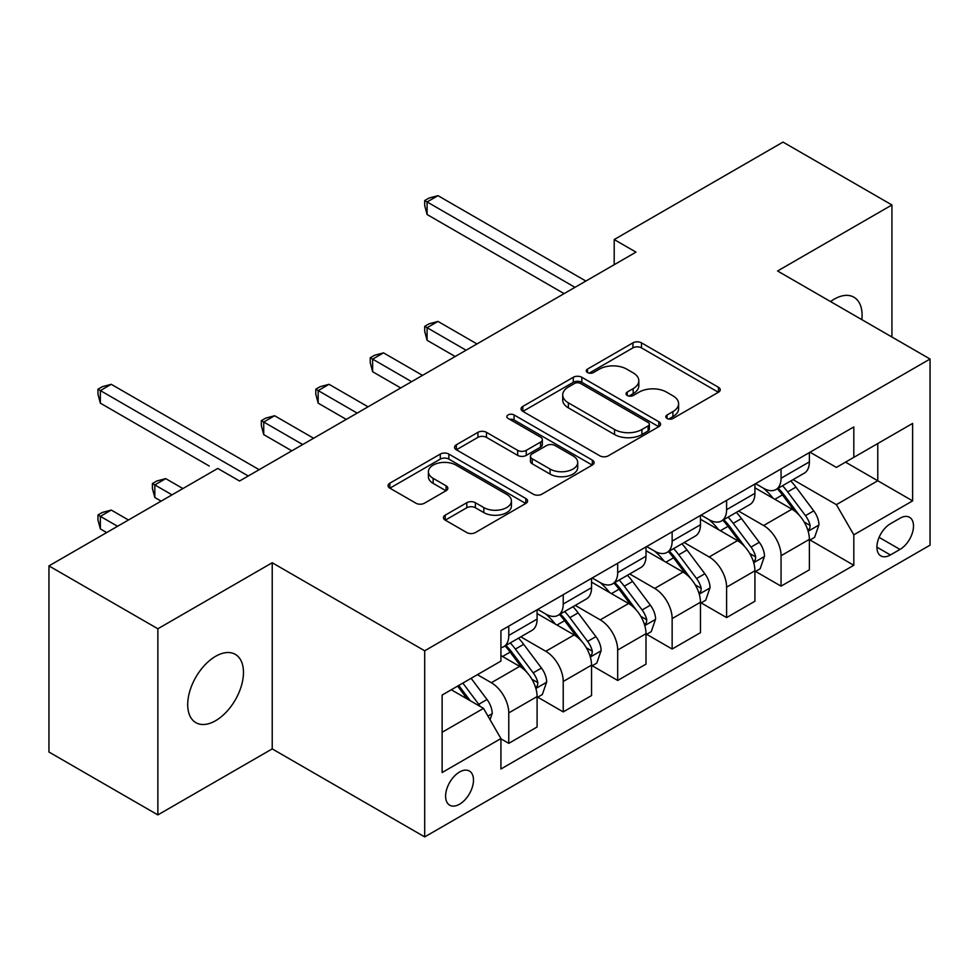 <?xml version="1.0" encoding="UTF-8"?>
<svg xmlns="http://www.w3.org/2000/svg" width="979" height="979" viewBox="0 0 979 979"><rect width="100%" height="100%" fill="white"/><g stroke="black" fill="none" stroke-linecap="round" stroke-linejoin="round"><path stroke-width="1.47" d="M667.042 418.449A4.234 2.447 0 0 0 673.026 418.449L718.464 392.224A6.045 3.488 0 0 0 720.238 389.752A6.045 3.488 0 0 0 718.464 387.28L641.49 342.846A6.045 3.488 0 0 0 632.936 342.846L587.498 369.083A4.234 2.447 0 0 0 586.262 370.808A4.234 2.447 0 0 0 587.498 372.534A4.234 2.447 0 0 0 593.494 372.534L599.368 369.144A19.347 11.173 0 0 1 626.744 369.144L633.156 372.84A19.347 11.173 0 0 1 638.822 380.745A19.347 11.173 0 0 1 633.156 388.639L627.27 392.041A4.234 2.447 0 0 0 626.034 393.766A4.234 2.447 0 0 0 627.27 395.492A4.234 2.447 0 0 0 633.254 395.492L639.14 392.102A19.347 11.173 0 0 1 666.503 392.102L672.916 395.797A19.347 11.173 0 0 1 678.594 403.703A19.347 11.173 0 0 1 672.916 411.608L667.042 414.998A4.234 2.447 0 0 0 665.806 416.724A4.234 2.447 0 0 0 667.042 418.449L667.042 414.998M215.588 720.715A39.429 22.762 120 0 0 241.348 685.961A39.429 22.762 120 0 0 235.303 654.364A39.429 22.762 120 0 0 215.588 656.322A39.429 22.762 120 0 0 189.828 691.064A39.429 22.762 120 0 0 195.873 722.661A39.429 22.762 120 0 0 215.588 720.715M861.85 319.643A39.429 22.762 120 0 0 853.921 297.212A39.429 22.762 120 0 0 834.206 299.158A39.429 22.762 120 0 0 830.535 301.569M459.555 804.212A19.715 11.381 120 0 0 472.429 786.847A19.715 11.381 120 0 0 469.406 771.048A19.715 11.381 120 0 0 459.555 772.015A19.715 11.381 120 0 0 446.669 789.392A19.715 11.381 120 0 0 449.691 805.191A19.715 11.381 120 0 0 459.555 804.212M445.212 515.174A6.045 3.488 0 0 0 443.438 517.634A6.045 3.488 0 0 0 445.212 520.106L466.812 532.576A6.045 3.488 0 0 0 475.366 532.576L525.821 503.439A6.045 3.488 0 0 0 527.595 500.979A6.045 3.488 0 0 0 525.821 498.507L448.847 454.072A6.045 3.488 0 0 0 440.293 454.072L389.838 483.198A6.045 3.488 0 0 0 388.063 485.67A6.045 3.488 0 0 0 389.838 488.142L415.916 503.194A6.045 3.488 0 0 0 424.47 503.194L446.069 490.724A6.045 3.488 0 0 0 447.844 488.264A6.045 3.488 0 0 0 446.069 485.792L433.134 478.327A16.178 9.337 0 0 1 428.398 471.719A16.178 9.337 0 0 1 438.384 463.091A16.178 9.337 0 0 1 456.006 465.111L506.681 494.371A16.178 9.337 0 0 1 511.417 500.979A16.178 9.337 0 0 1 501.432 509.606A16.178 9.337 0 0 1 483.81 507.575L475.366 502.704A6.045 3.488 0 0 0 466.812 502.704L445.212 515.174L445.212 520.106M272.223 562.754L157.864 628.775L48.95 565.899L48.95 752.019L157.864 814.907L272.223 748.886L424.702 836.91L424.702 650.79L272.223 562.754L272.223 748.886M891.93 337.021L891.93 204.966L777.571 270.987L930.05 359.024L424.702 650.79M891.93 204.966L783.016 142.09L614.2 239.549L614.2 264.697M48.95 565.899L217.766 468.439L239.549 481.007L635.983 252.129L614.2 239.549M599.797 455.798A6.045 3.488 0 0 0 608.351 455.798L658.806 426.66A6.045 3.488 0 0 0 660.58 424.188A6.045 3.488 0 0 0 658.806 421.729L581.832 377.282A6.045 3.488 0 0 0 573.29 377.282L522.823 406.42A6.045 3.488 0 0 0 521.061 408.892A6.045 3.488 0 0 0 522.823 411.351L599.797 455.798M509.765 419.367A4.234 2.447 0 0 1 514.061 419.967L514.061 414.937L592.319 460.118A6.045 3.488 0 0 1 594.082 462.59A6.045 3.488 0 0 1 592.319 465.049L541.852 494.187A6.045 3.488 0 0 1 533.298 494.187L456.336 449.753L456.336 444.809A6.045 3.488 0 0 0 454.562 447.281A6.045 3.488 0 0 0 456.336 449.753M456.336 444.809L477.923 432.339A6.045 3.488 0 0 1 486.477 432.339L517.695 450.364A6.045 3.488 0 0 0 526.249 450.364L540.567 442.092A6.045 3.488 0 0 0 542.342 439.62A6.045 3.488 0 0 0 540.567 437.16L508.077 418.388A4.234 2.447 0 0 1 506.828 416.662A4.234 2.447 0 0 1 509.447 414.411A4.234 2.447 0 0 1 514.061 414.937M899.995 518.234L890.4 523.765A19.103 11.026 120 0 0 877.93 540.604A19.103 11.026 120 0 0 880.855 555.901A19.103 11.026 120 0 0 890.4 554.958L899.995 549.427A19.103 11.026 120 0 0 912.465 532.6A19.103 11.026 120 0 0 909.54 517.291A19.103 11.026 120 0 0 899.995 518.234M424.702 836.91L930.05 545.156L930.05 359.024M810.025 452.212L836.384 467.424L853.81 457.364L853.81 426.93L500.93 630.66L500.93 661.094L442.129 695.053L442.129 772.529L500.93 738.57L500.93 769.004L853.81 565.275L853.81 534.84L836.384 504.65L793.063 479.649M853.81 457.364L912.624 423.417L912.624 500.881L853.81 534.84M157.864 628.775L157.864 814.907M845.538 462.149L877.771 480.762L877.771 443.536L912.624 423.417M836.384 504.65L877.771 480.762L912.624 500.881M442.129 732.28L483.516 708.38L451.27 689.767M500.93 738.815L508.774 743.342L508.774 712.908A24.646 14.232 -120 0 0 491.348 682.73L477.409 674.678M508.774 743.342L537.092 726.993L537.092 696.558A24.646 14.232 -120 0 0 519.665 666.381L500.93 655.563M537.752 697.195L563.231 711.904L563.231 681.47A24.646 14.232 -120 0 0 545.805 651.292L520.791 636.839M563.231 711.904L591.549 695.555L591.549 665.12A24.646 14.232 -120 0 0 574.122 634.943L537.092 613.564M592.209 665.757L617.688 680.466L617.688 650.032A24.646 14.232 -120 0 0 600.262 619.854L575.248 605.401M617.688 680.466L646.005 664.117L646.005 633.682A24.646 14.232 -120 0 0 628.579 603.505L591.549 582.126M646.666 634.319L672.145 649.028L672.145 618.593A24.646 14.232 -120 0 0 654.718 588.416L629.705 573.963M672.145 649.028L700.462 632.679L700.462 602.244A24.646 14.232 -120 0 0 683.036 572.066L646.005 550.688M701.111 602.868L726.602 617.59L726.602 587.155A24.646 14.232 -120 0 0 709.175 556.965L684.15 542.525M726.602 617.59L754.919 601.241L754.919 570.806A24.646 14.232 -120 0 0 737.493 540.616L700.462 519.237M755.568 571.43L781.058 586.152L781.058 555.717A24.646 14.232 -120 0 0 763.632 525.527L738.607 511.087M781.058 586.152L809.376 569.802L809.376 539.368A24.646 14.232 -120 0 0 791.95 509.178L754.919 487.799M755.568 483.65L763.632 488.301A24.646 14.232 -120 0 0 775.955 489.524A24.646 14.232 -120 0 0 781.058 478.241L781.058 468.941M701.111 515.089L709.175 519.739A24.646 14.232 -120 0 0 721.499 520.963A24.646 14.232 -120 0 0 726.602 509.68L726.602 500.379M646.654 546.527L654.718 551.189A24.646 14.232 -120 0 0 667.042 552.401A24.646 14.232 -120 0 0 672.145 541.118L672.145 531.817M592.209 577.977L600.262 582.627A24.646 14.232 -120 0 0 612.585 583.851A24.646 14.232 -120 0 0 617.688 572.568L617.688 563.255M537.752 609.415L545.805 614.066A24.646 14.232 -120 0 0 558.128 615.289A24.646 14.232 -120 0 0 563.231 604.006L563.231 594.694M810.025 539.992L853.81 565.275M775.955 489.524L804.273 473.175A24.646 14.232 -120 0 0 809.376 461.892L809.376 452.592M721.499 520.963L749.816 504.613A24.646 14.232 -120 0 0 754.919 493.33L754.919 484.03M667.042 552.401L695.359 536.051A24.646 14.232 -120 0 0 700.462 524.781L700.462 515.468M612.585 583.851L640.902 567.502A24.646 14.232 -120 0 0 646.005 556.219L646.005 546.906M558.128 615.289L586.445 598.94A24.646 14.232 -120 0 0 591.549 587.657L591.549 578.344M500.93 647.719A24.646 14.232 -120 0 0 503.671 646.727L531.989 630.378A24.646 14.232 -120 0 0 537.092 619.095L537.092 609.782M503.671 646.727A24.646 14.232 -120 0 0 508.774 635.444L508.774 626.132M483.516 708.38L500.93 738.57M668.73 419.049L672.916 416.638A19.347 11.173 0 0 0 678.594 408.732L678.594 403.703M638.822 380.745L638.822 385.775A19.347 11.173 0 0 1 633.156 393.668L628.959 396.091M718.378 392.273L641.49 347.875A6.045 3.488 0 0 0 632.936 347.875L589.199 373.134M658.732 426.709L581.832 382.312A6.045 3.488 0 0 0 573.29 382.312L522.908 411.4M648.122 425.926A4.234 2.447 0 0 0 649.358 424.188A4.234 2.447 0 0 0 648.122 422.463L580.559 383.462A4.234 2.447 0 0 0 574.563 383.462L568.371 387.035A19.347 11.173 0 0 0 562.705 394.941A19.347 11.173 0 0 0 568.371 402.834L614.555 429.5A19.347 11.173 0 0 0 641.918 429.5L648.122 425.926L648.122 430.956A4.234 2.447 0 0 0 649.358 429.23L649.358 424.188M562.705 394.941L562.705 399.97A19.347 11.173 0 0 0 568.371 407.864L568.371 402.834M648.122 430.956L641.918 434.529A19.347 11.173 0 0 1 614.555 434.529L568.371 407.864M456.41 449.789L477.923 437.368L477.923 432.339M542.342 439.62L542.342 444.65A6.045 3.488 0 0 1 540.567 447.122L526.249 455.394A6.045 3.488 0 0 1 517.695 455.394L486.477 437.368A6.045 3.488 0 0 0 477.923 437.368M514.061 419.967L592.234 465.098M550.088 469.063A16.178 9.337 0 0 0 567.722 471.095A16.178 9.337 0 0 0 577.708 462.467A16.178 9.337 0 0 0 572.96 455.859L555.105 445.555A6.045 3.488 0 0 0 546.563 445.555L532.233 453.815A6.045 3.488 0 0 0 530.459 456.287A6.045 3.488 0 0 0 532.233 458.759L550.088 469.063L550.088 474.093A16.178 9.337 0 0 0 567.722 476.124A16.178 9.337 0 0 0 577.708 467.497L577.708 462.467M530.459 456.287L530.459 461.317A6.045 3.488 0 0 0 532.233 463.789L532.233 458.759M550.088 474.093L532.233 463.789M511.417 500.979L511.417 506.008A16.178 9.337 0 0 1 501.432 514.636A16.178 9.337 0 0 1 483.81 512.604L475.366 507.734A6.045 3.488 0 0 0 466.812 507.734L445.298 520.155M428.398 471.719L428.398 476.749A16.178 9.337 0 0 0 433.134 483.357L433.134 478.327M445.983 490.773L433.134 483.357M525.735 503.487L448.847 459.102A6.045 3.488 0 0 0 440.293 459.102L389.911 488.178M809.376 540.371L814.601 537.349L818.958 524.781A16.325 9.423 -120 0 0 813.745 510.867L795.951 487.114A47.127 27.216 -120 0 0 790.799 480.946M773.104 498.299A47.127 27.216 -120 0 0 763.449 488.203M807.883 530.373L809.792 528.317L810.147 525.466A16.325 9.423 -120 0 0 805.472 515.652L787.667 491.886A47.127 27.216 -120 0 0 782.527 485.731M778.146 488.264A39.123 22.59 60 0 1 784.558 495.57L799.623 515.676M476.969 343.935L437.98 321.418L427.089 327.708L427.089 340.288L455.186 356.503M777.302 488.754A47.127 27.216 60 0 1 782.441 494.909L794.275 510.708M427.089 340.288L424.702 331.355L424.702 326.325L466.077 350.225M424.702 326.325L429.059 323.816L437.98 321.418M574.991 287.337L427.089 201.943L437.98 195.665L585.883 281.046M564.1 293.627L427.089 214.523L427.089 201.943L424.702 200.56L429.059 198.052L437.98 195.665M427.089 214.523L424.702 205.602L424.702 200.56M754.919 571.809L760.145 568.787L764.501 556.219A16.325 9.423 -120 0 0 759.288 542.317L741.495 518.552A47.127 27.216 -120 0 0 736.343 512.396M718.647 529.737A47.127 27.216 -120 0 0 708.992 519.641M753.426 561.811L755.335 559.755L755.69 556.916A16.325 9.423 -120 0 0 751.015 547.09L733.21 523.324A47.127 27.216 -120 0 0 728.07 517.169M723.689 519.702A39.123 22.59 60 0 1 730.101 527.008L745.166 547.114M422.512 375.373L383.523 352.868L372.632 359.146L372.632 371.726L400.729 387.953M722.845 520.192A47.127 27.216 60 0 1 727.984 526.347L739.818 542.146M372.632 371.726L370.246 362.793L370.246 357.763L411.621 381.663M370.246 357.763L374.602 355.255L383.523 352.868M700.462 603.248L705.688 600.237L710.044 587.657A16.325 9.423 -120 0 0 704.831 573.755L687.038 549.99A47.127 27.216 -120 0 0 681.898 543.834M664.19 561.175A47.127 27.216 -120 0 0 654.535 551.079M698.982 593.25L700.878 591.206L701.233 588.355A16.325 9.423 -120 0 0 696.558 578.528L678.753 554.775A47.127 27.216 -120 0 0 673.613 548.607M669.232 551.14A39.123 22.59 60 0 1 675.657 558.446L690.709 578.552M368.055 406.811L329.066 384.306L318.175 390.597L318.175 403.164L346.272 419.391M668.388 551.63A47.127 27.216 60 0 1 673.528 557.785L685.361 573.584M318.175 403.164L315.789 394.243L315.789 389.201L357.164 413.101M315.789 389.201L320.145 386.693L329.066 384.306M646.005 634.686L651.231 631.675L655.587 619.095A16.325 9.423 -120 0 0 650.374 605.193L632.581 581.428A47.127 27.216 -120 0 0 627.441 575.273M609.733 592.625A47.127 27.216 -120 0 0 600.078 582.517M644.525 624.688L646.421 622.644L646.776 619.793A16.325 9.423 -120 0 0 642.102 609.966L624.296 586.213A47.127 27.216 -120 0 0 619.156 580.045M614.775 582.578A39.123 22.59 60 0 1 621.2 589.884L636.264 609.99M313.61 438.249L274.622 415.745L263.73 422.035L263.73 434.603L291.828 450.829M613.931 583.068A47.127 27.216 60 0 1 619.071 589.223L630.904 605.022M263.73 434.603L261.332 425.681L261.332 420.652L302.719 444.539M261.332 420.652L265.688 418.131L274.622 415.745M591.549 666.136L596.774 663.113L601.13 650.533A16.325 9.423 -120 0 0 595.917 636.631L578.124 612.866A47.127 27.216 -120 0 0 572.984 606.711M555.277 624.064A47.127 27.216 -120 0 0 545.633 613.955M590.068 656.126L591.965 654.082L592.319 651.231A16.325 9.423 -120 0 0 587.645 641.416L569.839 617.651A47.127 27.216 -120 0 0 564.699 611.496M560.318 614.017A39.123 22.59 60 0 1 566.743 621.322L581.807 641.429M209.273 466.041L100.36 403.164L100.36 390.584L111.251 384.306L259.154 469.687M559.474 614.506A47.127 27.216 60 0 1 564.614 620.674L576.447 636.46M537.092 697.574L542.317 694.552L546.674 681.971A16.325 9.423 -120 0 0 541.473 668.07L523.667 644.317A47.127 27.216 -120 0 0 518.527 638.149M535.611 687.576L537.508 685.52L537.863 682.669A16.325 9.423 -120 0 0 533.188 672.854L515.395 649.089A47.127 27.216 -120 0 0 510.243 642.934M505.862 645.467A39.123 22.59 60 0 1 512.286 652.76L527.351 672.867M182.914 488.558L165.708 478.621L154.817 484.911L154.817 497.491L161.131 501.138M505.017 645.944A47.127 27.216 60 0 1 510.157 652.112L521.991 667.911M154.817 497.491L152.418 488.558L152.418 483.528L172.023 494.848M152.418 483.528L156.775 481.007L165.708 478.621M490.051 719.7L492.217 713.41A16.325 9.423 -120 0 0 487.016 699.508L471.132 678.312M128.457 519.996L111.251 510.059L100.36 516.349L100.36 528.929L106.674 532.576M480.224 706.483A16.325 9.423 -120 0 0 478.731 704.293L462.847 683.085M458.759 685.447L470.177 700.683M457.621 686.108L467.301 699.03M100.36 528.929L97.961 519.996L97.961 514.966L117.566 526.286M97.961 514.966L102.318 512.458L111.251 510.059M248.262 475.978L97.961 389.201L102.318 386.693L111.251 384.306M100.36 403.164L97.961 394.231L97.961 389.201M491.348 682.73L519.665 666.381M545.805 651.292L574.122 634.943M600.262 619.854L628.579 603.505M654.718 588.416L683.036 572.066M709.175 556.965L737.493 540.616M763.632 525.527L791.95 509.178M781.058 478.241L809.376 461.892M781.058 555.717L809.376 539.368M726.602 587.155L754.919 570.806M726.602 509.68L754.919 493.33M672.145 618.593L700.462 602.244M672.145 541.118L700.462 524.781M617.688 650.032L646.005 633.682M617.688 572.568L646.005 556.219M563.231 681.47L591.549 665.12M563.231 604.006L591.549 587.657M508.774 712.908L537.092 696.558M508.774 635.444L537.092 619.095M879.105 537.361L899.995 549.427M876.903 547.163L890.4 554.958M672.916 416.638L672.916 411.608M627.27 395.492L627.27 392.041M633.156 393.668L633.156 388.639M587.498 372.534L587.498 369.083M632.936 347.875L632.936 342.846M641.49 347.875L641.49 342.846M718.464 392.224L718.464 387.28M522.823 411.351L522.823 406.42M573.29 382.312L573.29 377.282M581.832 382.312L581.832 377.282M658.806 426.66L658.806 421.729M614.555 434.529L614.555 429.5M641.918 434.529L641.918 429.5M486.477 437.368L486.477 432.339M517.695 455.394L517.695 450.364M526.249 455.394L526.249 450.364M540.567 447.122L540.567 442.092M592.319 465.049L592.319 460.118M466.812 507.734L466.812 502.704M475.366 507.734L475.366 502.704M483.81 512.604L483.81 507.575M446.069 490.724L446.069 485.792M389.838 488.142L389.838 483.198M440.293 459.102L440.293 454.072M448.847 459.102L448.847 454.072M525.821 503.439L525.821 498.507M808.152 531.267L818.848 525.087M787.667 491.886L795.951 487.114M774.83 499.302L782.441 494.909M805.472 515.652L813.745 510.867M804.175 522.027L810.147 525.466M753.695 562.705L764.391 556.525M733.21 523.324L741.495 518.552M720.373 530.74L727.984 526.347M751.015 547.09L759.288 542.317M749.718 553.465L755.69 556.916M699.239 594.143L709.934 587.975M678.753 554.775L687.038 549.99M665.916 562.179L673.528 557.785M696.558 578.528L704.831 573.755M695.261 584.904L701.233 588.355M644.782 625.581L655.477 619.413M624.296 586.213L632.581 581.428M611.471 593.617L619.071 589.223M642.102 609.966L650.374 605.193M640.804 616.342L646.776 619.793M590.337 657.019L601.02 650.851M569.839 617.651L578.124 612.866M557.014 625.055L564.614 620.674M587.645 641.416L595.917 636.631M586.348 647.792L592.319 651.231M535.88 688.47L546.576 682.29M515.395 649.089L523.667 644.317M502.557 656.505L510.157 652.112M533.188 672.854L541.473 668.07M531.891 679.23L537.863 682.669M487.97 716.114L492.119 713.728M478.731 704.293L487.016 699.508"/></g></svg>

